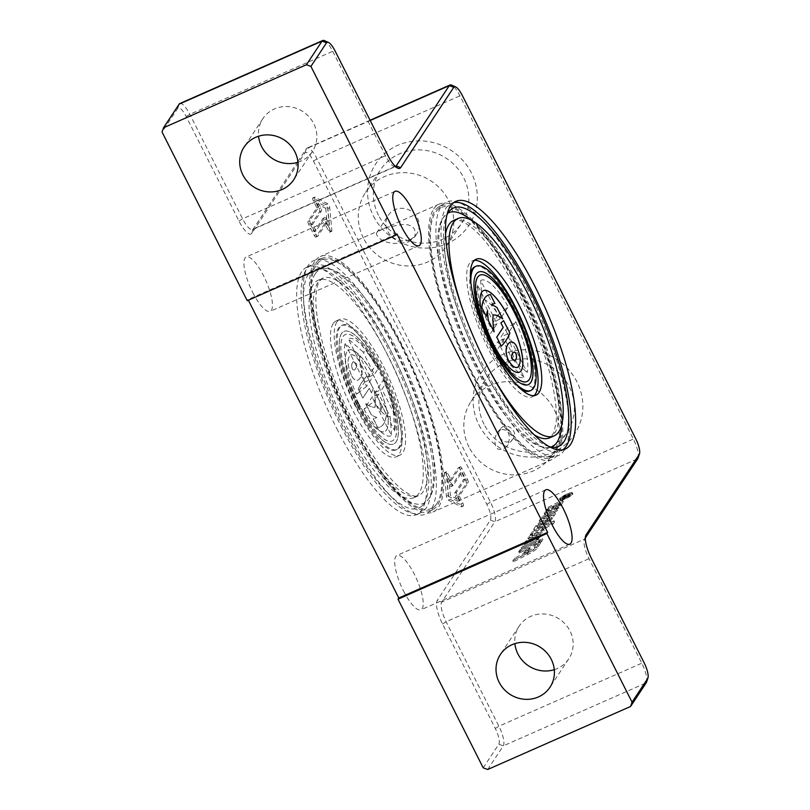 <?xml version="1.0" encoding="UTF-8"?>
<svg xmlns="http://www.w3.org/2000/svg" width="810" height="810" viewBox="0 0 810 810"><rect width="100%" height="100%" fill="white"/><g stroke="black" fill="none" stroke-linecap="round" stroke-linejoin="round"><path stroke-width="0.61" stroke-dasharray="4.05 3.04" d="M543.642 529.578A9.781 1.691 153.2 0 1 535.947 534.813L532.099 536.767A4.283 0.739 153.2 0 1 527.897 538.063A4.283 0.739 153.2 0 1 527.968 537.789L528.859 536.422A4.89 0.85 153.2 0 1 532.383 533.982L531.775 534.995L538.124 532.251A4.283 0.739 -26.8 0 0 541.495 529.953L542.842 527.917L530.266 534.306L531.714 532.109L554.02 520.779L552.562 522.976L545.707 526.47L543.642 529.578L544.209 530.702L546.264 527.583L553.129 524.1L554.587 521.903L532.281 533.233L530.833 535.43L543.409 529.031L542.062 531.077A4.283 0.739 153.2 0 1 538.69 533.365L532.342 536.109L532.939 535.096A4.89 0.85 -26.8 0 0 529.426 537.546L528.525 538.903A4.283 0.739 -26.8 0 0 528.464 539.176A4.283 0.739 -26.8 0 0 532.666 537.88L536.503 535.937A9.781 1.691 -26.8 0 0 544.209 530.702M532.383 533.982L532.939 535.096M542.842 527.917L543.409 529.031M530.266 534.306L530.833 535.43M531.714 532.109L532.281 533.233M554.02 520.779L554.587 521.903M552.562 522.976L553.129 524.1M545.707 526.47L546.264 527.583M547.196 512.436A3.058 0.526 153.2 0 1 544.198 513.368A3.058 0.526 153.2 0 1 544.249 513.165L545.353 511.485A4.89 0.85 153.2 0 1 548.319 509.338L547.651 510.421L549.565 509.814A3.361 0.577 -26.8 0 0 552.207 508.012L553.564 505.966L546.699 509.45L548.157 507.262L559.123 501.684A3.665 0.638 153.2 0 1 562.727 500.58A3.665 0.638 153.2 0 1 562.667 500.813L560.145 504.62A7.341 1.266 153.2 0 1 555.761 507.809L556.824 505.926A3.058 0.526 -26.8 0 0 559.032 504.387L559.791 503.162L555.852 504.802L553.696 508.062A7.948 1.377 153.2 0 1 547.438 512.315L548.005 513.439A7.948 1.377 -26.8 0 0 554.263 509.186L556.419 505.926L560.358 504.286L559.599 505.511A3.058 0.526 153.2 0 1 557.391 507.04L556.328 508.933A7.341 1.266 -26.8 0 0 560.712 505.744L563.233 501.927A3.665 0.638 -26.8 0 0 563.294 501.694A3.665 0.638 -26.8 0 0 559.69 502.808L548.724 508.376L547.266 510.573L554.131 507.09L552.774 509.136A3.361 0.577 153.2 0 1 550.132 510.938L548.218 511.545L548.886 510.462A4.89 0.85 -26.8 0 0 545.92 512.608L544.806 514.289A3.058 0.526 -26.8 0 0 544.765 514.482A3.058 0.526 -26.8 0 0 547.762 513.56M548.319 509.338L548.886 510.462M553.564 505.966L554.131 507.09M546.699 509.45L547.266 510.573M548.157 507.262L548.724 508.376M555.457 507.981L556.024 509.095M556.824 505.926L557.391 507.04M555.852 504.802L556.419 505.926M536.514 543.804L534.438 546.952A7.948 1.377 153.2 0 1 528.181 551.205L514.492 558.151L512.811 560.692L527.533 553.21A11.613 2.005 -26.8 0 0 536.686 546.993L539.946 542.062L536.514 543.804L537.081 544.928L534.995 548.066A7.948 1.377 153.2 0 1 528.738 552.329L515.059 559.275L513.378 561.806L528.1 554.334A11.613 2.005 -26.8 0 0 537.243 548.117L540.513 543.176L537.081 544.928M539.946 542.062L540.513 543.176M512.811 560.692L513.378 561.806M514.492 558.151L515.059 559.275M548.329 519.909L547.55 521.083A3.665 0.638 153.2 0 1 544.664 523.047L539.46 525.69L537.06 526.429L537.789 525.224A3.665 0.638 153.2 0 1 540.574 523.311L541.981 521.184A9.781 1.691 -26.8 0 0 536.139 525.427L533.82 528.93A4.283 0.739 -26.8 0 0 533.749 529.203A4.283 0.739 -26.8 0 0 537.951 527.917L541.799 525.963A9.781 1.691 -26.8 0 0 549.494 520.729L551.661 517.458A4.89 0.85 -26.8 0 0 551.742 517.144A4.89 0.85 -26.8 0 0 546.932 518.623L544.887 519.666L542.417 523.392L545.15 520.982L548.36 519.777L548.896 521.033L548.117 522.207A3.665 0.638 153.2 0 1 545.231 524.161L540.027 526.814L537.627 527.553L538.356 526.338A3.665 0.638 153.2 0 1 541.141 524.434L542.548 522.298A9.781 1.691 -26.8 0 0 536.696 526.551L534.387 530.054A4.283 0.739 -26.8 0 0 534.317 530.327A4.283 0.739 -26.8 0 0 538.518 529.031L542.366 527.077A9.781 1.691 -26.8 0 0 550.061 521.842L552.228 518.572A4.89 0.85 -26.8 0 0 552.309 518.258A4.89 0.85 -26.8 0 0 547.499 519.736L545.454 520.779L542.983 524.505L545.717 522.106L548.896 521.033M545.15 520.982L545.717 522.106M544.138 522.521L544.705 523.635M542.417 523.392L542.983 524.505M544.887 519.666L545.454 520.779M541.981 521.184L542.548 522.298M540.574 523.311L541.141 524.434M558.323 507.374L541.698 517.023L539.187 520.82L553.402 514.816L554.87 512.608L542.801 517.701L556.915 509.51L558.323 507.374L558.89 508.498L542.254 518.147L539.754 521.944L553.969 515.94L555.437 513.732L543.368 518.815L557.482 510.634L558.89 508.498M541.698 517.023L542.254 518.147M556.915 509.51L557.482 510.634M542.801 517.701L543.368 518.815M554.87 512.608L555.437 513.732M553.402 514.816L553.969 515.94M539.187 520.82L539.754 521.944M560.317 498.363A6.379 1.104 153.2 0 1 566.251 494.505A6.379 1.104 153.2 0 1 571.597 493.017A6.379 1.104 153.2 0 1 566.403 496.874A6.379 1.104 153.2 0 1 560.216 498.768A6.379 1.104 153.2 0 1 560.317 498.363M560.885 499.476A6.379 1.104 153.2 0 1 566.818 495.619A6.379 1.104 153.2 0 1 572.164 494.14A6.379 1.104 153.2 0 1 566.97 497.998A6.379 1.104 153.2 0 1 560.783 499.892A6.379 1.104 153.2 0 1 560.885 499.476M559.69 498.636A7.087 1.225 -26.8 0 0 559.578 499.092A7.087 1.225 -26.8 0 0 566.453 496.986A7.087 1.225 -26.8 0 0 572.235 492.703A7.087 1.225 -26.8 0 0 566.281 494.343A7.087 1.225 -26.8 0 0 559.69 498.636M560.257 499.75A7.087 1.225 -26.8 0 0 560.145 500.205A7.087 1.225 -26.8 0 0 567.02 498.109A7.087 1.225 -26.8 0 0 572.792 493.817A7.087 1.225 -26.8 0 0 566.848 495.467A7.087 1.225 -26.8 0 0 560.257 499.75M524.303 543.328L525.751 541.131L536.726 535.562A3.665 0.638 153.2 0 1 540.321 534.448A3.665 0.638 153.2 0 1 540.27 534.681L539.419 535.967A5.498 0.952 153.2 0 1 535.835 538.518L536.311 537.708L533.912 538.447L524.303 543.328L524.86 544.452L534.478 539.561L536.878 538.822L536.402 539.642A5.498 0.952 -26.8 0 0 539.986 537.091L540.837 535.805A3.665 0.638 -26.8 0 0 540.888 535.572A3.665 0.638 -26.8 0 0 537.283 536.676L526.318 542.254L524.86 544.452M525.751 541.131L526.318 542.254M535.835 538.518L536.402 539.642M536.696 540.078L521.255 547.924L522.713 545.727L538.154 537.891L536.696 540.078L537.263 541.202L538.711 539.004L523.28 546.851L521.822 549.048L537.263 541.202M521.255 547.924L521.822 549.048M522.713 545.727L523.28 546.851M538.154 537.891L538.711 539.004M518.562 552.005L520.01 549.818L535.451 541.971L533.992 544.168L518.562 552.005L519.119 553.129L534.559 545.292L536.017 543.095L520.577 550.932L519.119 553.129M520.01 549.818L520.577 550.932M535.451 541.971L536.017 543.095M533.992 544.168L534.559 545.292M525.66 549.879L523.867 552.592L527.867 550.557L529.659 547.854L525.66 549.879L526.227 551.003L524.434 553.706L528.434 551.681L530.226 548.967L526.227 551.003M523.867 552.592L524.434 553.706M529.659 547.854L530.226 548.967M527.867 550.557L528.434 551.681M538.002 542.133L539.45 539.936L542.305 538.488L540.857 540.685L538.002 542.133L538.559 543.257L541.424 541.799L542.872 539.602L540.017 541.06L538.559 543.257M539.45 539.936L540.017 541.06M542.305 538.488L542.872 539.602M540.857 540.685L541.424 541.799M568.134 495.305L566.332 495.679L568.579 494.637L568.701 496.419L566.494 497.401L568.357 495.781L569.146 495.75L568.701 496.419M565.927 496.277L566.494 497.401M567.8 494.657L568.579 494.637L569.146 495.75L568.357 495.781L567.8 494.657M562.019 498.201L568.691 495.264L569.43 493.989L569.997 495.112L563.821 497.451L565.734 497.735L562.585 499.325L569.248 496.378L569.875 495.436L569.308 494.323L567.982 494.373L563.254 496.338L565.451 496.145L562.201 497.917L562.585 499.325M565.451 496.135L566.018 497.269L565.451 496.135M568.691 495.264L569.248 496.378M562.201 497.917L562.768 499.041M565.167 496.611L565.734 497.735M563.021 496.692L563.588 497.806M563.254 496.338L563.821 497.451M565.562 495.74L566.129 496.864M565.775 495.76L566.342 496.884M646.542 682.162A16.98 4.85 66.2 0 0 641.803 663.188L589.032 558.718A16.98 4.85 -113.8 0 1 584.293 539.754A16.98 4.85 -113.8 0 1 584.617 539.065L585.346 537.972M297.888 161.514L306.393 148.655A16.98 4.85 -113.8 0 1 307.081 148.048A16.98 4.85 -113.8 0 1 317.054 158.851L490.445 502.099A16.98 4.85 -113.8 0 1 494.859 521.751L441.723 602.103A16.98 4.85 66.2 0 0 446.138 621.746L498.899 726.216A16.98 4.85 -113.8 0 1 503.314 745.868L487.691 769.5M433.664 209.031A139.624 39.862 -113.8 0 1 439.324 204.029A139.624 39.862 -113.8 0 1 532.15 315.687A139.624 39.862 -113.8 0 1 552.015 459.523A139.624 39.862 -113.8 0 1 464.454 359.377A139.624 39.862 -113.8 0 1 433.664 209.031M520.962 293.534A137.346 39.214 -113.8 0 1 549.372 458.035A137.346 39.214 -113.8 0 1 459.786 347.601A137.346 39.214 -113.8 0 1 438.635 206.985A137.346 39.214 -113.8 0 1 520.962 293.534M314.584 261.549A139.624 39.862 66.2 0 0 345.364 411.895A139.624 39.862 66.2 0 0 432.935 512.052A139.624 39.862 66.2 0 0 413.059 368.216A139.624 39.862 66.2 0 0 320.244 256.557A139.624 39.862 66.2 0 0 314.584 261.549M401.882 346.062A137.346 39.214 66.2 0 0 322.886 258.036A137.346 39.214 66.2 0 0 340.706 400.13A137.346 39.214 66.2 0 0 433.623 509.095A137.346 39.214 66.2 0 0 401.882 346.062M555.943 451.099A135.726 38.748 66.2 0 0 520.658 293.99A135.726 38.748 66.2 0 0 437.37 210.023A135.726 38.748 66.2 0 0 460.212 347.419A135.726 38.748 66.2 0 0 546.274 456.921A135.726 38.748 66.2 0 0 555.943 451.099M478.923 304.084L490.333 326.673L485.605 333.831A35.225 10.054 -113.8 0 1 478.761 305.755A35.225 10.054 -113.8 0 1 478.923 304.084L477.556 285.15L497.036 323.727L488.957 335.937A53.045 15.147 -113.8 0 1 477.556 285.15M505.734 329.721A35.225 10.054 -113.8 0 1 512.416 359.468L501.005 336.879L505.734 329.721L515.778 321.702A53.045 15.147 -113.8 0 1 527.188 372.499L507.698 333.923L515.778 321.702M498.201 314.796L493.462 321.955L482.051 299.356A35.225 10.054 -113.8 0 1 498.201 314.796L508.245 306.777L500.165 318.998L480.674 280.422A53.045 15.147 -113.8 0 1 508.245 306.777M493.148 348.756L497.877 341.597L509.287 364.196A35.225 10.054 -113.8 0 1 503.496 361.807A35.225 10.054 -113.8 0 1 493.148 348.756L496.5 350.862L504.579 338.651L524.06 377.217A53.045 15.147 -113.8 0 1 496.5 350.862L503.496 361.807M408.483 241.906L414.609 237.097C416.715 228.592 412.746 224.38 402.692 224.461L388.759 226.921C381.439 229.544 377.46 231.468 376.812 232.683C374.706 234.323 382.36 247.809 408.483 241.906M500.641 429.796L497.826 431.973C495.335 435.648 494.404 439.172 495.011 442.533C495.659 449.671 499.294 451.271 505.936 447.343C511.485 440.569 510.533 427.812 500.641 429.796M436.863 503.617A135.726 38.748 -113.8 0 1 434.889 506.058A135.726 38.748 -113.8 0 1 341.132 399.938A135.726 38.748 -113.8 0 1 325.984 259.159A135.726 38.748 -113.8 0 1 401.578 346.518A135.726 38.748 -113.8 0 1 436.863 503.617M379.11 367.325A35.225 10.054 66.2 0 0 368.763 354.274A35.225 10.054 66.2 0 0 362.971 351.884L374.382 374.473L379.11 367.325L375.962 365.675L368.763 354.274M378.796 394.126L374.058 401.284A35.225 10.054 66.2 0 0 390.207 416.725L378.796 394.126L372.094 397.082L364.014 409.303L374.058 401.284M359.842 356.613A35.225 10.054 66.2 0 0 366.525 386.36L371.253 379.201L359.842 356.613L345.07 343.582A53.045 15.147 66.2 0 0 356.481 394.379L364.561 382.158L345.07 343.582M393.336 411.996A35.225 10.054 66.2 0 0 393.498 410.326A35.225 10.054 66.2 0 0 386.653 382.249L381.925 389.397L393.336 411.996L394.703 430.93A53.045 15.147 66.2 0 0 383.302 380.143L375.222 392.354L394.703 430.93M375.222 392.354L381.925 389.397M386.653 382.249L383.403 380.406C389.995 394.267 393.903 411.642 393.478 412.108L393.498 410.326M364.561 382.158L371.253 379.201M366.525 386.36L356.481 394.379M390.207 416.725L391.584 435.658L372.094 397.082M364.014 409.303A53.045 15.147 66.2 0 0 391.584 435.658M367.679 377.43L375.759 365.219A53.045 15.147 66.2 0 0 348.199 338.853L367.679 377.43L374.382 374.473M362.971 351.884L348.199 338.853M491.447 304.783L491.376 304.813A66.845 19.086 -113.8 0 1 496.955 307.668L502.605 318.856M493.087 315.019A66.845 19.086 66.2 0 0 494.009 331.857M487.468 310.726A84.878 24.239 66.2 0 0 486.283 316.558M492.601 304.125A84.878 24.239 66.2 0 0 492.571 304.145A84.878 24.239 66.2 0 0 491.376 304.813M488.086 295.174A84.878 24.239 -113.8 0 1 490.354 294.607L494.88 303.558M503.496 320.628L509.895 333.113M509.824 333.143A297.078 84.827 -113.8 0 1 501.228 346.143M513.955 352.097L513.915 352.117C511.798 353.778 511.059 355.954 511.677 358.638L514.866 360.582M509.915 342.215C512.345 341.385 514.512 342.721 516.415 346.204C520.921 356.734 521.296 363.791 517.529 367.375M483.428 290.648A44.56 12.727 66.2 0 0 483.398 290.668A44.56 12.727 66.2 0 0 493.168 343.845A44.56 12.727 66.2 0 0 519.362 372.205A44.56 12.727 66.2 0 0 519.402 372.185L519.362 372.205M526.915 381.54A58.138 16.605 66.2 0 0 518.603 321.661A58.138 16.605 66.2 0 0 479.986 275.147M478.609 272.038A61.54 17.567 66.2 0 0 478.578 272.059A61.54 17.567 66.2 0 0 492.075 345.495A61.54 17.567 66.2 0 0 528.241 384.669A61.54 17.567 66.2 0 0 528.282 384.649M514.957 382.917A67.898 19.389 -113.8 0 1 490.981 347.237A67.898 19.389 -113.8 0 1 470.904 283.044M521.468 389.549A67.898 19.389 -113.8 0 1 489.868 347.723A67.898 19.389 -113.8 0 1 470.397 273.77M474.964 266.692A67.898 19.389 -113.8 0 1 520.111 320.993A67.898 19.389 -113.8 0 1 529.77 390.947M341.243 426.597A135.381 38.657 66.2 0 0 420.805 512.76A135.381 38.657 66.2 0 0 401.537 373.299A135.381 38.657 66.2 0 0 311.536 265.032A135.381 38.657 66.2 0 0 341.243 426.597M308.306 274.357A130.288 37.199 66.2 0 0 340.089 420.987A130.288 37.199 66.2 0 0 422.132 505.774A130.288 37.199 66.2 0 0 400.201 373.886A130.288 37.199 66.2 0 0 317.591 268.768A130.288 37.199 66.2 0 0 308.306 274.357M395.27 348.735A138.561 39.558 -113.8 0 1 429.27 511.616A138.561 39.558 -113.8 0 1 427.295 513.216A138.561 39.558 -113.8 0 1 333.558 403.289A138.561 39.558 -113.8 0 1 315.576 259.939A138.561 39.558 -113.8 0 1 318.087 259.554A138.561 39.558 -113.8 0 1 395.27 348.735M336.909 321.965A74.267 21.202 66.2 0 0 353.281 401.932A74.267 21.202 66.2 0 0 399.867 455.21A74.267 21.202 66.2 0 0 389.296 378.695A74.267 21.202 66.2 0 0 339.916 319.302A74.267 21.202 66.2 0 0 336.909 321.965M357.382 406.164A67.898 19.389 66.2 0 0 397.295 449.388A67.898 19.389 66.2 0 0 387.625 379.434A67.898 19.389 66.2 0 0 342.488 325.134A67.898 19.389 66.2 0 0 357.382 406.164M333.183 323.605A74.267 21.202 66.2 0 0 349.566 403.572A74.267 21.202 66.2 0 0 396.141 456.85A74.267 21.202 66.2 0 0 385.57 380.335A74.267 21.202 66.2 0 0 336.201 320.942A74.267 21.202 66.2 0 0 333.183 323.605M313.399 284.432A118.827 33.929 66.2 0 0 339.603 412.381A118.827 33.929 66.2 0 0 414.123 497.623A118.827 33.929 66.2 0 0 397.214 375.202A118.827 33.929 66.2 0 0 318.208 280.179A118.827 33.929 66.2 0 0 313.399 284.432M453.792 202.581A135.381 38.657 66.2 0 0 451.453 203.31A135.381 38.657 66.2 0 0 481.16 364.875A135.381 38.657 66.2 0 0 560.722 451.048A135.381 38.657 66.2 0 0 562.849 449.813M549.048 446.533A130.288 37.199 -113.8 0 1 472.058 342.195A130.288 37.199 -113.8 0 1 446.917 214.984M528.019 290.183A138.561 39.558 66.2 0 0 444.963 202.864A138.561 39.558 66.2 0 0 442.989 204.464A138.561 39.558 66.2 0 0 466.307 344.726A138.561 39.558 66.2 0 0 554.172 456.526A138.561 39.558 66.2 0 0 556.683 456.141A138.561 39.558 66.2 0 0 528.019 290.183M534.063 395.644A74.267 21.202 -113.8 0 1 532.342 396.778A74.267 21.202 -113.8 0 1 485.757 343.501A74.267 21.202 -113.8 0 1 469.385 263.533A74.267 21.202 -113.8 0 1 472.392 260.871A74.267 21.202 -113.8 0 1 474.397 260.364M488.957 369.37A118.827 33.929 -113.8 0 1 463.381 311.384M410.062 239.517A16.98 15.998 -146.5 0 0 416.684 233.958A16.98 15.998 -146.5 0 0 417.413 218.022A16.98 15.998 -146.5 0 0 403.269 208.362A16.98 15.998 -146.5 0 0 388.365 215.227A16.98 15.998 -146.5 0 0 387.636 231.154A16.98 15.998 -146.5 0 0 410.062 239.517M465.456 478.801L456.546 492.267A2.541 0.729 66.2 0 0 457.215 495.224L459.888 500.519L450.431 495.599L448.882 478.72L451.555 484.026A2.541 0.729 66.2 0 0 453.053 485.646A2.541 0.729 66.2 0 0 453.154 485.554L462.065 472.088L465.456 478.801L463.603 479.621L454.693 493.098A2.541 0.729 66.2 0 0 455.352 496.044L458.035 501.339L459.888 500.519M458.035 501.339L448.568 496.419L450.431 495.599M448.568 496.419L447.019 479.54L448.882 478.72M447.019 479.54L449.702 484.846A2.541 0.729 66.2 0 0 451.19 486.466A2.541 0.729 66.2 0 0 451.302 486.375L460.212 472.908L462.065 472.088M460.212 472.908L463.603 479.621M460.009 469.253A2.541 0.729 66.2 0 0 458.521 467.633A2.541 0.729 66.2 0 0 458.409 467.724L449.509 481.191L445.996 474.245A2.541 0.729 66.2 0 0 444.498 472.625A2.541 0.729 66.2 0 0 444.315 473.374L446.421 496.257A2.541 0.729 66.2 0 0 448.375 500.134L461.204 506.807A2.541 0.729 66.2 0 0 461.487 506.847A2.541 0.729 66.2 0 0 460.93 503.8L457.417 496.864L466.327 483.388A2.541 0.729 66.2 0 0 465.669 480.441L460.009 469.253L461.872 468.433L467.532 479.621A2.541 0.729 -113.8 0 1 468.19 482.568L459.28 496.044L462.793 502.98A2.541 0.729 -113.8 0 1 463.35 506.017A2.541 0.729 -113.8 0 1 463.067 505.987L450.238 499.314A2.541 0.729 -113.8 0 1 448.284 495.436L446.178 472.554A2.541 0.729 -113.8 0 1 446.361 471.805A2.541 0.729 -113.8 0 1 447.859 473.425L451.362 480.37L460.272 466.904A2.541 0.729 -113.8 0 1 460.374 466.813A2.541 0.729 -113.8 0 1 461.872 468.433M457.417 496.864L459.28 496.044M449.509 481.191L451.362 480.37M315.961 231.042L312.569 224.319L321.479 210.853A2.541 0.729 66.2 0 0 320.821 207.907L318.138 202.601L327.604 207.522L329.154 224.4L326.47 219.095A2.541 0.729 66.2 0 0 324.972 217.475A2.541 0.729 66.2 0 0 324.871 217.566L315.961 231.042L314.108 231.862L310.716 225.139L312.569 224.319M310.716 225.139L319.616 211.673A2.541 0.729 66.2 0 0 318.958 208.727L316.275 203.421L318.138 202.601M316.275 203.421L325.742 208.342L327.604 207.522M325.742 208.342L327.291 225.22L329.154 224.4M327.291 225.22L324.608 219.915A2.541 0.729 66.2 0 0 323.119 218.295A2.541 0.729 66.2 0 0 323.008 218.386L314.108 231.862M314.3 235.518A2.541 0.729 66.2 0 0 315.789 237.138A2.541 0.729 66.2 0 0 315.9 237.046L324.8 223.57L328.313 230.516A2.541 0.729 66.2 0 0 329.812 232.136A2.541 0.729 66.2 0 0 329.994 231.397L327.888 208.504A2.541 0.729 66.2 0 0 325.934 204.636L313.106 197.964A2.541 0.729 66.2 0 0 312.822 197.923A2.541 0.729 66.2 0 0 313.379 200.961L316.892 207.907L307.982 221.373A2.541 0.729 66.2 0 0 308.64 224.319L314.3 235.518L316.153 234.697L310.503 223.499A2.541 0.729 -113.8 0 1 309.845 220.553L318.745 207.087L315.242 200.141A2.541 0.729 -113.8 0 1 314.685 197.103A2.541 0.729 -113.8 0 1 314.968 197.144L327.797 203.806A2.541 0.729 -113.8 0 1 329.751 207.684L331.857 230.577A2.541 0.729 -113.8 0 1 331.665 231.316A2.541 0.729 -113.8 0 1 330.176 229.696L326.663 222.75L317.753 236.226A2.541 0.729 -113.8 0 1 317.652 236.317A2.541 0.729 -113.8 0 1 316.153 234.697M316.892 207.907L318.745 207.087M324.8 223.57L326.663 222.75M483.205 767.829L498.828 744.198A13.578 3.878 66.2 0 0 495.305 728.473L442.533 624.004A20.372 5.812 -113.8 0 1 437.238 600.433L490.374 520.081A13.578 3.878 66.2 0 0 486.84 504.357L313.46 161.109A13.578 3.878 66.2 0 0 304.925 152.948L251.788 233.3A20.372 5.812 -113.8 0 1 238.99 221.059L186.219 116.599A13.578 3.878 66.2 0 0 177.684 108.439L162.061 132.07M248.366 300.216L248.022 299.528L247.242 300.712M336.778 428.561A135.381 38.657 66.2 0 0 416.34 514.735A135.381 38.657 66.2 0 0 397.072 375.273A135.381 38.657 66.2 0 0 307.071 267.006A135.381 38.657 66.2 0 0 336.778 428.561M252.71 292.44A29.707 8.485 66.2 0 0 270.175 311.344A29.707 8.485 66.2 0 0 265.943 280.746A29.707 8.485 66.2 0 0 246.199 256.983A29.707 8.485 66.2 0 0 252.71 292.44M403.491 590.915A29.707 8.485 66.2 0 0 420.947 609.829A29.707 8.485 66.2 0 0 416.715 579.221A29.707 8.485 66.2 0 0 396.971 555.468A29.707 8.485 66.2 0 0 403.491 590.915M638.077 458.035A16.98 4.85 66.2 0 0 633.349 439.071L459.958 95.823A16.98 4.85 66.2 0 0 451.615 85.131M179.84 103.528A16.98 4.85 -113.8 0 1 189.823 114.331L242.595 218.801A16.98 4.85 66.2 0 0 252.568 229.605L395.462 166.577A16.98 4.85 -113.8 0 1 395.462 166.577A16.98 4.85 -113.8 0 1 393.832 166.455A16.98 4.85 -113.8 0 1 385.489 155.773L332.718 51.303A16.98 4.85 66.2 0 0 324.375 40.621M297.969 162.253A29.707 28.006 -146.5 0 0 312.437 151.44A29.707 28.006 -146.5 0 0 313.703 123.566A29.707 28.006 -146.5 0 0 288.947 106.657A29.707 28.006 -146.5 0 0 262.875 118.665A29.707 28.006 -146.5 0 0 258.582 136.212M252.568 229.605A16.98 4.85 66.2 0 0 253.257 228.997L297.26 162.466M373.471 216.088A55.839 52.63 -146.5 0 0 468.382 226.203A55.839 52.63 -146.5 0 0 425.442 141.183A55.839 52.63 -146.5 0 0 373.471 216.088M479.014 425.027A55.839 52.63 -146.5 0 0 573.926 435.142A55.839 52.63 -146.5 0 0 530.975 350.112A55.839 52.63 -146.5 0 0 479.014 425.027M554.283 669.667A29.707 28.006 -146.5 0 0 568.752 658.854A29.707 28.006 -146.5 0 0 570.017 630.98A29.707 28.006 -146.5 0 0 545.262 614.071A29.707 28.006 -146.5 0 0 519.19 626.079A29.707 28.006 -146.5 0 0 514.897 643.626M396.88 233.867L248.022 299.528M499.547 437.187L500.064 438.119C504.083 442.756 508.295 443.171 512.71 439.364C519.514 432.115 506.564 420.916 500.509 428.804C498.555 431.325 498.231 434.119 499.547 437.187M363.427 238.089A48.57 45.785 33.5 0 1 365.512 192.517A48.57 45.785 33.5 0 1 431.274 181.116A48.57 45.785 33.5 0 1 446.533 246.098A48.57 45.785 33.5 0 1 403.906 265.731A48.57 45.785 33.5 0 1 363.427 238.089M378.503 215.298A48.57 45.785 33.5 0 1 380.578 169.725A48.57 45.785 33.5 0 1 446.35 158.325A48.57 45.785 33.5 0 1 461.609 223.307A48.57 45.785 33.5 0 1 418.983 242.939A48.57 45.785 33.5 0 1 378.503 215.298M468.97 447.029A48.57 45.785 33.5 0 1 471.045 401.446A48.57 45.785 33.5 0 1 536.817 390.055A48.57 45.785 33.5 0 1 552.076 455.038A48.57 45.785 33.5 0 1 509.45 474.66A48.57 45.785 33.5 0 1 468.97 447.029M484.046 424.237A48.57 45.785 33.5 0 1 486.121 378.655A48.57 45.785 33.5 0 1 551.894 367.264A48.57 45.785 33.5 0 1 567.152 432.246A48.57 45.785 33.5 0 1 524.515 451.869A48.57 45.785 33.5 0 1 484.046 424.237M358.071 403.937A58.138 16.605 -113.8 0 1 345.313 334.55A58.138 16.605 -113.8 0 1 383.96 381.054A58.138 16.605 -113.8 0 1 392.242 440.944A58.138 16.605 -113.8 0 1 358.071 403.937M358.536 403.228A44.56 12.727 66.2 0 0 384.73 431.588A44.56 12.727 66.2 0 0 378.381 385.692A44.56 12.727 66.2 0 0 348.756 350.052A44.56 12.727 66.2 0 0 358.536 403.228M356.268 406.65A67.898 19.389 66.2 0 0 396.181 449.874A67.898 19.389 66.2 0 0 386.512 379.92A67.898 19.389 66.2 0 0 341.375 325.62A67.898 19.389 66.2 0 0 356.268 406.65M357.443 404.878A61.54 17.567 66.2 0 0 393.609 444.052A61.54 17.567 66.2 0 0 384.851 380.659A61.54 17.567 66.2 0 0 343.936 331.442A61.54 17.567 66.2 0 0 357.443 404.878M357.514 404.848A61.54 17.567 -113.8 0 1 344.017 331.411A61.54 17.567 -113.8 0 1 384.922 380.629A61.54 17.567 -113.8 0 1 393.68 444.022A61.54 17.567 -113.8 0 1 357.514 404.848M358.142 403.906A58.138 16.605 -113.8 0 1 345.384 334.52A58.138 16.605 -113.8 0 1 384.041 381.014A58.138 16.605 -113.8 0 1 392.313 440.913A58.138 16.605 -113.8 0 1 358.142 403.906M356.522 363.579C357.139 366.262 356.39 368.439 354.274 370.109L352.613 369.492C351.236 365.826 351.5 363.204 353.403 361.614L356.44 363.619L353.332 361.645C351.429 363.234 351.165 365.857 352.542 369.522L354.203 370.14C356.319 368.479 357.068 366.302 356.44 363.619M358.607 403.198A44.56 12.727 -113.8 0 1 348.837 350.021A44.56 12.727 -113.8 0 1 378.462 385.651A44.56 12.727 -113.8 0 1 384.801 431.558A44.56 12.727 -113.8 0 1 358.607 403.198M351.773 376.022C353.697 379.525 355.873 380.852 358.314 379.991C362.556 376.488 363.244 370.838 360.369 363.022C356.967 356.724 353.747 354 350.7 354.831C346.903 358.374 347.257 365.432 351.773 376.022L351.702 376.053C353.616 379.556 355.803 380.882 358.243 380.022C362.475 376.528 363.163 370.869 360.298 363.052C356.896 356.754 353.666 354.031 350.629 354.871C346.822 358.405 347.186 365.472 351.702 376.053M369.299 388.344L371.567 392.82L373.288 388.597L366.97 376.083A297.078 84.827 66.2 0 0 358.374 389.083L362.9 398.034L369.228 388.375L371.486 392.85L373.218 388.628L366.889 376.113A297.078 84.827 66.2 0 0 358.293 389.114L362.819 398.064L369.228 388.375M379.839 401.558L374.179 390.369A66.845 19.086 -113.8 0 1 375.111 407.207A66.845 19.086 -113.8 0 1 365.583 403.37L371.243 414.558A66.845 19.086 66.2 0 0 376.822 417.413A84.878 24.239 -113.8 0 1 375.627 418.082A84.878 24.239 -113.8 0 1 373.319 418.659L377.835 427.619A84.878 24.239 66.2 0 0 380.153 427.032A84.878 24.239 66.2 0 0 386.431 414.619L381.915 405.668A84.878 24.239 -113.8 0 1 380.72 411.5A66.845 19.086 66.2 0 0 379.839 401.558L374.109 390.4A66.845 19.086 -113.8 0 1 375.03 407.238A66.845 19.086 -113.8 0 1 365.512 403.4L371.172 414.588A66.845 19.086 66.2 0 0 376.741 417.444A84.878 24.239 -113.8 0 1 375.556 418.112A84.878 24.239 -113.8 0 1 373.238 418.699L377.764 427.65A84.878 24.239 66.2 0 0 380.072 427.062A84.878 24.239 66.2 0 0 386.36 414.649L381.834 405.699A84.878 24.239 -113.8 0 1 380.649 411.531A66.845 19.086 66.2 0 0 379.768 401.588M524.06 377.217L509.287 364.196M504.579 338.651L497.877 341.597M480.674 280.422L482.051 299.356M500.165 318.998L493.462 321.955M507.698 333.923L501.005 336.879M512.416 359.468L527.188 372.499M485.605 333.831L488.855 335.674C482.264 321.803 478.356 304.438 478.781 303.963L478.761 305.755M497.036 323.727L490.333 326.673M535.947 534.813L536.503 535.937M532.099 536.767L532.666 537.88M527.968 537.789L528.525 538.903M528.859 536.422L529.426 537.546M531.816 534.833L532.383 535.957M534.175 534.256L534.742 535.37M538.124 532.251L538.69 533.365M541.495 529.953L542.062 531.077M544.249 513.165L544.806 514.289M545.353 511.485L545.92 512.608M547.681 510.31L548.249 511.424M549.453 509.875L550.02 510.988M549.565 509.814L550.132 510.938M552.207 508.012L552.774 509.136M559.123 501.684L559.69 502.808M562.667 500.813L563.233 501.927M560.145 504.62L560.712 505.744M555.761 507.809L556.328 508.933M559.032 504.387L559.599 505.511M559.761 503.283L560.328 504.397M557.989 503.719L558.556 504.843M553.696 508.062L554.263 509.186M547.438 512.315L548.005 513.439M534.438 546.952L534.995 548.066M536.686 546.993L537.243 548.117M527.533 553.21L528.1 554.334M528.181 551.205L528.738 552.329M547.55 521.083L548.117 522.207M546.264 520.425L546.821 521.539M546.932 518.623L547.499 519.736M551.661 517.458L552.228 518.572M549.494 520.729L550.061 521.842M541.799 525.963L542.366 527.077M537.951 527.917L538.518 529.031M533.82 528.93L534.387 530.054M536.139 525.427L536.696 526.551M537.789 525.224L538.356 526.338M537.101 526.277L537.658 527.391M539.46 525.69L540.027 526.814M544.664 523.047L545.231 524.161M536.726 535.562L537.283 536.676M540.27 534.681L540.837 535.805M539.419 535.967L539.986 537.091M536.271 537.86L536.838 538.984M533.912 538.447L534.478 539.561M566.332 495.679L566.889 496.793M565.38 496.287L565.947 497.411M564.226 496.358L564.783 497.472M564.823 495.902L565.39 497.026M567.982 494.373L568.549 495.487M585.458 536.615L584.617 539.065L441.723 602.103L437.238 600.433M490.374 520.081L494.859 521.751L637.753 458.723M317.793 282.498A118.827 33.929 66.2 0 0 343.987 410.447A118.827 33.929 66.2 0 0 418.517 495.679A118.827 33.929 66.2 0 0 401.598 373.268A118.827 33.929 66.2 0 0 322.603 278.235A118.827 33.929 66.2 0 0 317.793 282.498M315.171 273.912A127.889 36.511 66.2 0 0 346.356 417.839A127.889 36.511 66.2 0 0 426.89 501.066A127.889 36.511 66.2 0 0 405.365 371.608A127.889 36.511 66.2 0 0 324.273 268.424A127.889 36.511 66.2 0 0 315.171 273.912M453.742 220.391A118.827 33.929 -113.8 0 1 532.747 315.424A118.827 33.929 -113.8 0 1 549.656 437.835L553.878 432.793L556.217 421.605C557.007 410.518 555.245 395.979 550.932 377.997C537.729 320.8 496.51 245.238 469.82 226.233C462.318 220.735 456.962 218.791 453.742 220.391M534.286 434.899A118.827 33.929 -113.8 0 1 470.661 342.812A118.827 33.929 -113.8 0 1 445.551 233.736M551.134 447.049A127.889 36.511 -113.8 0 1 547.985 447.647A127.889 36.511 -113.8 0 1 468.787 348.715A127.889 36.511 -113.8 0 1 443.505 217.303A127.889 36.511 -113.8 0 1 445.368 215.014A127.889 36.511 -113.8 0 1 447.94 213.091M471.106 220.047A127.889 36.511 -113.8 0 1 533.709 314.999A127.889 36.511 -113.8 0 1 561.613 425.25M454.693 493.098L456.546 492.267M455.352 496.044L457.215 495.224M449.702 484.846L451.555 484.026M451.302 486.375L453.154 485.554M458.409 467.724L460.272 466.904M465.669 480.441L467.532 479.621M466.327 483.388L468.19 482.568M460.93 503.8L462.793 502.98M461.204 506.807L463.067 505.987M448.375 500.134L450.238 499.314M446.421 496.257L448.284 495.436M444.315 473.374L446.178 472.554M445.996 474.245L447.859 473.425M319.616 211.673L321.479 210.853M318.958 208.727L320.821 207.907M324.608 219.915L326.47 219.095M323.008 218.386L324.871 217.566M315.9 237.046L317.753 236.226M308.64 224.319L310.503 223.499M307.982 221.373L309.845 220.553M313.379 200.961L315.242 200.141M313.106 197.964L314.968 197.144M325.934 204.636L327.797 203.806M327.888 208.504L329.751 207.684M329.994 231.397L331.857 230.577M328.313 230.516L330.176 229.696M495.305 728.473L498.899 726.216L641.803 663.188L644.153 662.823M442.533 624.004L446.138 621.746L589.032 558.718L591.381 558.353M486.84 504.357L490.445 502.099L633.349 439.071L635.698 438.696M313.46 161.109L317.054 158.851L459.958 95.823L462.308 95.448M238.99 221.059L242.595 218.801L385.489 155.773L387.838 155.409M186.219 116.599L189.823 114.331L332.718 51.303L335.067 50.939M395.28 166.354L253.257 228.997L251.788 233.3M304.925 152.948L306.393 148.655L370.21 120.508M498.828 744.198L503.314 745.868L646.218 682.84M177.684 108.439L179.152 104.136M527.897 538.063L528.464 539.176M532.342 536.109L531.775 534.995M544.198 513.368L544.765 514.482M548.218 511.545L547.651 510.421M562.727 500.58L563.294 501.694M560.358 504.286L559.791 503.162M548.36 519.777L548.927 520.891M552.309 518.258L551.742 517.144M534.317 530.327L533.749 529.203M537.06 526.429L537.627 527.553M572.164 494.14L571.597 493.017M560.783 499.892L560.216 498.768M572.792 493.817L572.235 492.703M560.145 500.205L559.578 499.092M540.321 534.448L540.888 535.572M536.878 538.822L536.311 537.708M568.63 494.454L569.197 495.578M439.324 204.029L320.244 256.557M552.015 459.523L432.935 512.052M325.984 259.159L318.087 259.554M434.889 506.058L429.27 511.616M396.141 456.85L399.867 455.21M336.201 320.942L339.916 319.302M414.123 497.623L418.517 495.679C415.297 497.289 409.941 495.335 402.438 489.847C388.213 478.507 373.015 458.075 356.856 428.571C340.656 398.125 328.819 367.963 321.327 338.084C317.014 320.102 315.252 305.562 316.042 294.475C316.609 288.036 317.793 283.53 319.606 280.969L322.603 278.235L318.208 280.179M422.132 505.774L426.89 501.066C430.94 496.803 433.36 490.688 434.15 482.719C435.841 465.122 432.094 441.693 422.891 412.452C413.788 384.122 401.841 357.038 387.058 331.199C371.851 304.975 357.22 286.507 343.197 275.785C336.606 270.763 330.298 268.312 324.273 268.424L317.591 268.768M546.274 456.921L554.172 456.526M437.37 210.023L442.989 204.464M476.118 259.23L472.392 260.871M536.058 395.128L532.342 396.778M450.127 210.306L442.959 217.971C440.306 222.112 438.676 227.438 438.048 233.948C436.509 251.535 440.286 274.782 449.388 303.699C458.5 332.039 470.448 359.124 485.241 384.952C500.631 411.47 515.403 430.029 529.548 440.64C535.957 445.429 542.103 447.768 547.985 447.647L554.668 447.312M414.609 237.097L416.684 233.958M376.822 232.693L388.365 215.227M451.19 486.466L453.053 485.646M458.521 467.633L460.374 466.813M461.487 506.847L463.35 506.017M444.498 472.625L446.361 471.805M323.119 218.295L324.972 217.475M315.789 237.138L317.652 236.317M312.822 197.923L314.685 197.103M329.812 232.136L331.665 231.316M584.293 539.754L585.701 535.582M393.832 166.455L397.852 168.227M370.089 120.255L307.081 148.048M500.509 428.804L497.826 431.973M512.71 439.364L505.936 447.343M446.533 246.098L461.609 223.307M365.512 192.517L380.578 169.725M552.076 455.038L567.152 432.246M471.045 401.446L486.121 378.655M416.34 514.735L420.805 512.76M307.071 267.006L311.536 265.032M322.886 258.036L315.576 259.939M433.623 509.095L427.295 513.216M549.372 458.035L556.683 456.141M438.635 206.985L444.963 202.864M560.722 451.048L565.188 449.074M451.453 203.31L455.919 201.346M395.047 191.332L246.199 256.983M419.023 245.693L270.175 311.344M545.818 489.807L396.971 555.468M569.794 544.168L420.947 609.829M262.875 118.665L244.124 147.025M312.437 151.44L293.676 179.8M519.19 626.079L500.438 654.439M568.752 658.854L549.99 687.214M342.488 325.134L341.375 325.62M397.295 449.388L396.181 449.874"/><path stroke-width="1.21" d="M585.346 537.972L637.753 458.723A16.98 4.85 66.2 0 0 638.077 458.035L639.485 453.873A13.578 3.878 -113.8 0 1 639.232 454.42L586.086 534.772A20.372 5.812 66.2 0 0 585.701 535.582A20.372 5.812 66.2 0 0 591.381 558.353L644.153 662.823A13.578 3.878 -113.8 0 1 647.939 677.99A13.578 3.878 -113.8 0 1 647.686 678.537L632.053 702.169L630.585 706.472L646.218 682.84A16.98 4.85 66.2 0 0 646.542 682.162L647.939 677.99M497.026 307.628L502.686 318.826A66.845 19.086 66.2 0 0 493.158 314.989A66.845 19.086 66.2 0 0 494.09 331.827L488.43 320.628A66.845 19.086 -113.8 0 1 487.549 310.686A84.878 24.239 66.2 0 0 486.354 316.528L481.839 307.567A84.878 24.239 -113.8 0 1 488.116 295.154A84.878 24.239 -113.8 0 1 490.435 294.577L494.95 303.527A84.878 24.239 66.2 0 0 492.642 304.115A84.878 24.239 66.2 0 0 491.447 304.783A66.845 19.086 -113.8 0 1 497.026 307.628M493.158 315.009A66.845 19.086 66.2 0 1 502.605 318.856L502.686 318.826M488.43 320.628L494.09 331.827M488.359 320.659A66.845 19.086 -113.8 0 1 487.478 310.908M481.839 307.567L486.354 316.528M492.601 304.125A84.878 24.239 66.2 0 1 494.88 303.558L494.95 303.527M481.758 307.608A84.878 24.239 -113.8 0 1 488.045 295.194A84.878 24.239 -113.8 0 1 488.086 295.174M503.182 327.463L500.924 322.988L503.577 320.598L509.895 333.113A297.078 84.827 -113.8 0 1 501.299 346.113L496.783 337.152L503.182 327.463L500.924 322.988M500.853 323.018L503.577 320.598M496.783 337.152L501.299 346.113M496.702 337.183L503.111 327.503M514.826 360.592C516.699 358.982 516.952 356.359 515.585 352.735L513.955 352.097M511.748 358.607C511.13 355.924 511.88 353.747 513.996 352.077L515.656 352.694C517.033 356.359 516.77 358.992 514.866 360.582L511.748 358.607M507.9 359.164C505.035 351.358 505.713 345.698 509.956 342.195C512.396 341.344 514.573 342.66 516.496 346.174C521.012 356.754 521.367 363.811 517.57 367.355C514.522 368.196 511.302 365.462 507.9 359.164L507.819 359.205C504.954 351.388 505.642 345.728 509.875 342.235L509.956 342.195M517.529 367.375L517.499 367.386C514.451 368.226 511.231 365.492 507.819 359.205M519.433 372.175A44.56 12.727 -113.8 0 1 493.25 343.804A44.56 12.727 -113.8 0 1 483.469 290.628A44.56 12.727 -113.8 0 1 513.094 326.268A44.56 12.727 -113.8 0 1 519.433 372.175A44.56 12.727 66.2 0 0 513.024 326.298A44.56 12.727 66.2 0 0 483.428 290.648M479.986 275.147A58.138 16.605 66.2 0 0 479.945 275.167A58.138 16.605 66.2 0 0 492.703 344.554A58.138 16.605 66.2 0 0 526.875 381.561A58.138 16.605 66.2 0 0 526.915 381.54M492.784 344.513A58.138 16.605 66.2 0 0 526.946 381.53A58.138 16.605 66.2 0 0 518.673 321.631A58.138 16.605 66.2 0 0 480.016 275.137A58.138 16.605 66.2 0 0 492.784 344.513M528.282 384.649A61.54 17.567 66.2 0 0 519.483 321.276A61.54 17.567 66.2 0 0 478.609 272.038M492.156 345.465A61.54 17.567 -113.8 0 1 478.649 272.028A61.54 17.567 -113.8 0 1 519.564 321.236A61.54 17.567 -113.8 0 1 528.322 384.628A61.54 17.567 -113.8 0 1 492.156 345.465M470.904 283.044A67.898 19.389 -113.8 0 1 476.077 266.207A67.898 19.389 -113.8 0 1 521.225 320.507A67.898 19.389 -113.8 0 1 530.884 390.46A67.898 19.389 -113.8 0 1 514.957 382.917M470.397 273.77A67.898 19.389 -113.8 0 1 474.964 266.692L476.077 266.207M530.884 390.46L529.77 390.947A67.898 19.389 -113.8 0 1 521.468 389.549M562.849 449.813A135.381 38.657 66.2 0 0 541.455 311.577A135.381 38.657 66.2 0 0 453.792 202.581M446.917 214.984A130.288 37.199 -113.8 0 1 448.234 212.635A130.288 37.199 -113.8 0 1 450.127 210.306A130.288 37.199 -113.8 0 1 540.128 312.164A130.288 37.199 -113.8 0 1 554.668 447.312A130.288 37.199 -113.8 0 1 549.048 446.533M474.397 260.364A74.267 21.202 -113.8 0 1 521.772 320.264A74.267 21.202 -113.8 0 1 534.063 395.644M473.111 261.893A74.267 21.202 -113.8 0 1 476.118 259.23A74.267 21.202 -113.8 0 1 525.487 318.624A74.267 21.202 -113.8 0 1 536.058 395.128A74.267 21.202 -113.8 0 1 489.483 341.86A74.267 21.202 -113.8 0 1 473.111 261.893M463.381 311.384A118.827 33.929 -113.8 0 1 453.317 222.709A118.827 33.929 -113.8 0 1 458.136 218.457A118.827 33.929 -113.8 0 1 537.131 313.49A118.827 33.929 -113.8 0 1 554.05 435.901A118.827 33.929 -113.8 0 1 488.957 369.37M630.585 706.472L487.691 769.5L483.205 767.829L398.014 599.187L398.793 598.003L248.366 300.216M310.908 66.41L396.1 235.052L247.242 300.712L162.061 132.07L163.529 127.767L179.152 104.136A16.98 4.85 -113.8 0 1 179.84 103.528L322.744 40.5A16.98 4.85 66.2 0 0 322.056 41.108L306.423 64.739L310.908 66.41L326.541 42.778A13.578 3.878 -113.8 0 1 328.394 42.393A13.578 3.878 -113.8 0 1 335.067 50.939L387.838 155.409A20.372 5.812 66.2 0 0 397.852 168.227A20.372 5.812 66.2 0 0 400.636 167.64L453.782 87.288A13.578 3.878 -113.8 0 1 455.635 86.903A13.578 3.878 -113.8 0 1 462.308 95.448L635.698 438.696A13.578 3.878 -113.8 0 1 639.485 453.873M455.635 86.903L451.615 85.131A16.98 4.85 66.2 0 0 449.985 85.009A16.98 4.85 66.2 0 0 449.297 85.617L396.151 165.969A16.98 4.85 -113.8 0 1 395.503 166.566M328.394 42.393L324.375 40.621A16.98 4.85 66.2 0 0 322.744 40.5M306.423 64.739L163.529 127.767M294.951 151.926A29.707 28.006 33.5 0 1 293.676 179.8A29.707 28.006 33.5 0 1 253.449 186.766A29.707 28.006 33.5 0 1 244.124 147.025A29.707 28.006 33.5 0 1 270.196 135.017A29.707 28.006 33.5 0 1 294.951 151.926M258.582 136.212A29.707 28.006 -146.5 0 0 261.61 146.549A29.707 28.006 -146.5 0 0 297.969 162.253M297.26 162.466L297.888 161.514M514.897 643.626A29.707 28.006 -146.5 0 0 517.914 653.953A29.707 28.006 -146.5 0 0 554.283 669.667M398.793 598.003L547.651 532.352L546.871 533.527L398.014 599.187M396.1 235.052L396.88 233.867L547.651 532.352M632.053 702.169L546.871 533.527M551.266 659.34A29.707 28.006 33.5 0 1 549.99 687.214A29.707 28.006 33.5 0 1 509.763 694.18A29.707 28.006 33.5 0 1 500.438 654.439A29.707 28.006 33.5 0 1 526.51 642.431A29.707 28.006 33.5 0 1 551.266 659.34M563.284 508.72A29.707 8.485 -113.8 0 1 569.794 544.168A29.707 8.485 -113.8 0 1 552.339 525.255A29.707 8.485 -113.8 0 1 545.818 489.807A29.707 8.485 -113.8 0 1 563.284 508.72M412.503 210.235A29.707 8.485 -113.8 0 1 419.023 245.693A29.707 8.485 -113.8 0 1 401.568 226.78A29.707 8.485 -113.8 0 1 395.047 191.332A29.707 8.485 -113.8 0 1 412.503 210.235M485.625 362.9A135.381 38.657 -113.8 0 1 455.919 201.346A135.381 38.657 -113.8 0 1 545.92 309.612A135.381 38.657 -113.8 0 1 565.188 449.074A135.381 38.657 -113.8 0 1 485.625 362.9M445.551 233.736A118.827 33.929 -113.8 0 1 448.932 224.653A118.827 33.929 -113.8 0 1 453.742 220.391L458.136 218.457M554.05 435.901L549.656 437.835A118.827 33.929 -113.8 0 1 534.286 434.899M447.94 213.091A127.889 36.511 -113.8 0 1 471.106 220.047M561.613 425.25A127.889 36.511 -113.8 0 1 551.134 447.049M646.218 682.84L647.686 678.537M585.458 536.615L586.086 534.772M637.753 458.723L639.232 454.42M370.21 120.508L449.297 85.617L453.782 87.288M395.28 166.354L396.151 165.969L400.636 167.64M179.152 104.136L322.056 41.108L326.541 42.778M449.985 85.009L370.089 120.255"/></g></svg>
